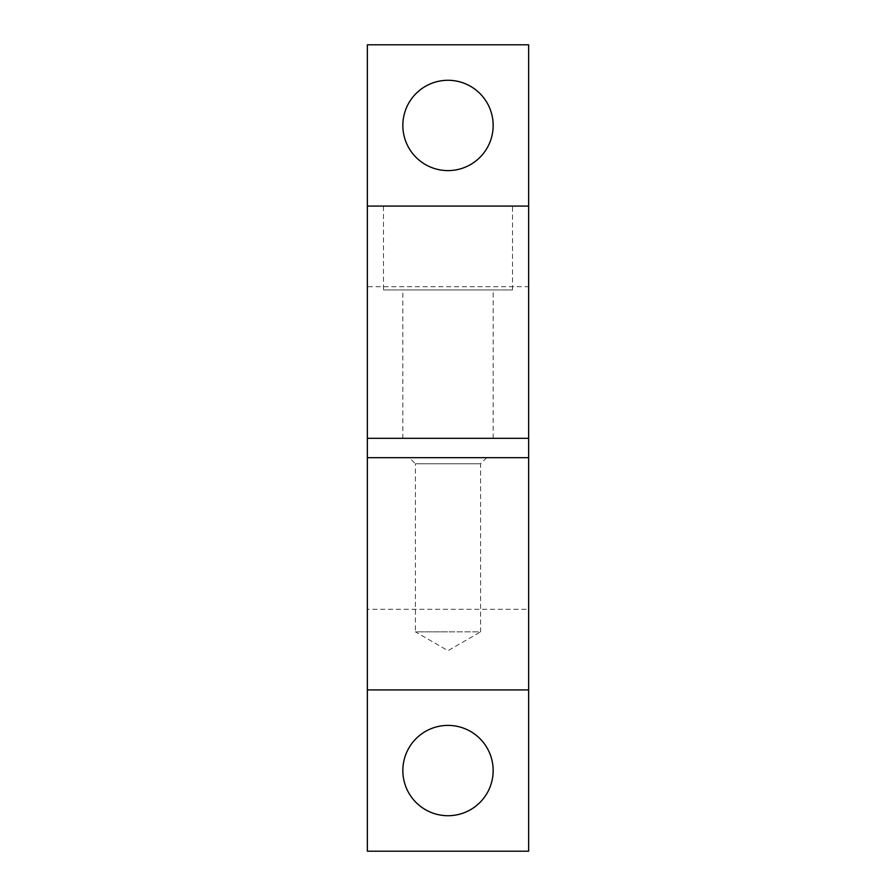 <?xml version="1.0" encoding="UTF-8"?>
<svg xmlns="http://www.w3.org/2000/svg" width="896" height="896" viewBox="0 0 896 896"><rect width="100%" height="100%" fill="white"/><g stroke="black" fill="none" stroke-linecap="round" stroke-linejoin="round"><path stroke-width="0.67" stroke-dasharray="4.48 3.36" d="M486.707 457.677L480.603 463.781L480.603 631.859L448 631.859L480.603 631.859L448 650.675L415.397 631.859L448 631.859L415.397 631.859L415.397 463.781L480.603 463.781L415.397 463.781L409.293 457.677L486.707 457.677L409.293 457.677M448 80.282A45.158 45.158 0 0 0 402.842 125.44A45.158 45.158 0 0 0 448 170.598A45.158 45.158 0 0 0 493.158 125.44A45.158 45.158 0 0 0 448 80.282M448 725.402A45.158 45.158 0 0 0 402.842 770.56A45.158 45.158 0 0 0 448 815.718A45.158 45.158 0 0 0 493.158 770.56A45.158 45.158 0 0 0 448 725.402M383.488 289.946L512.512 289.946L383.488 289.946L383.488 206.08L512.512 206.08L383.488 206.08M512.512 289.946L512.512 206.08M402.842 438.323L493.158 438.323L402.842 438.323L402.842 289.946L493.158 289.946L402.842 289.946M493.158 438.323L493.158 289.946M528.64 438.323L367.36 438.323L367.36 286.72L528.64 286.72L528.64 438.323L528.64 286.72M528.64 609.28L528.64 457.677L528.64 609.28L367.36 609.28L367.36 457.677L367.36 609.28M367.36 286.72L367.36 438.323M528.64 206.08L367.36 206.08M528.64 851.2L528.64 44.8L367.36 44.8L367.36 851.2L528.64 851.2M528.64 457.677L367.36 457.677M528.64 689.92L367.36 689.92"/><path stroke-width="1.34" d="M448 80.282A45.158 45.158 0 0 0 402.842 125.44A45.158 45.158 0 0 0 448 170.598A45.158 45.158 0 0 0 493.158 125.44A45.158 45.158 0 0 0 448 80.282M448 725.402A45.158 45.158 0 0 0 402.842 770.56A45.158 45.158 0 0 0 448 815.718A45.158 45.158 0 0 0 493.158 770.56A45.158 45.158 0 0 0 448 725.402M528.64 689.92L528.64 438.323L367.36 438.323L367.36 851.2L528.64 851.2L528.64 689.92L367.36 689.92M367.36 206.08L367.36 44.8L528.64 44.8L528.64 206.08L367.36 206.08L367.36 438.323M528.64 457.677L367.36 457.677M528.64 206.08L528.64 438.323"/></g></svg>
